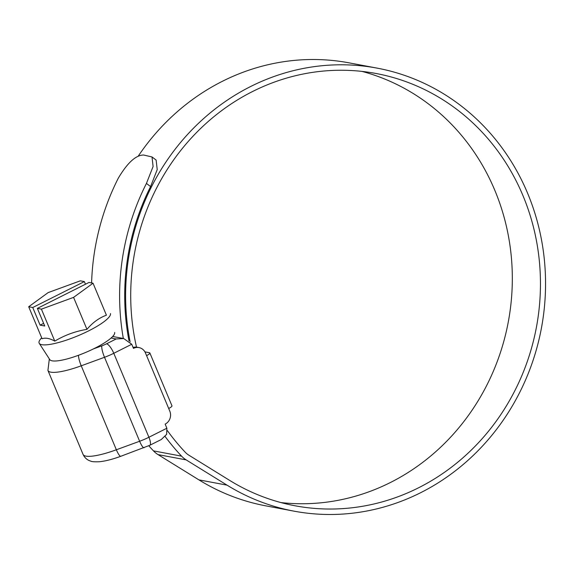 <?xml version="1.0" encoding="UTF-8"?>
<svg xmlns="http://www.w3.org/2000/svg" width="574" height="574" viewBox="0 0 574 574"><rect width="100%" height="100%" fill="white"/><g stroke="black" fill="none" stroke-linecap="round" stroke-linejoin="round"><path stroke-width="0.86" d="M146.585 355.636L145.48 352.996A9.772 9.084 100.6 0 0 138.958 347.571A9.772 9.084 100.6 0 0 133.469 348.368L131.747 344.257L113.781 353.283L148.91 437.252A9.772 2.949 63.3 0 1 149.742 445.316L161.251 439.541L166.647 434.353L166.876 428.233L165.154 424.121A9.772 9.084 100.6 0 0 169.796 411.127L168.691 408.487A5.862 1.256 -22.7 0 0 171.97 405.825L149.864 352.974A5.862 1.256 157.3 0 1 146.585 355.636L168.691 408.487M144.921 351.876L149.448 352.73A5.862 1.256 157.3 0 1 149.864 352.974M133.089 347.471A9.772 9.084 -79.4 0 1 137.179 347.234L138.958 347.571M93.462 348.899L101.907 345.806A9.772 2.088 -22.7 0 0 106.549 343.804L116.185 338.961L123.726 338.552L131.747 344.257M28.7 306.76L32.747 307.521L84.371 281.59L80.324 280.829L48.159 292.596L28.7 306.76L42.081 338.739C45.511 337.526 49.751 338.323 54.788 341.128C64.668 335.18 75.388 331.255 86.961 329.354C92.601 322.617 99.087 317.896 106.42 315.198L93.038 283.219L88.992 282.458L37.367 308.389L41.414 309.149L73.58 297.375L93.038 283.219M41.701 337.835A38.63 8.251 -22.7 0 0 39.254 343.352A38.63 8.251 -22.7 0 0 88.783 330.803A38.63 8.251 -22.7 0 0 110.481 313.562M39.254 343.352L49.795 359.618A35.186 7.519 -22.7 0 0 94.904 348.181A35.186 7.519 -22.7 0 0 114.664 332.482M85.476 284.223L84.371 281.59M73.58 297.375L86.961 329.354M41.414 309.149L54.788 341.128M32.747 307.521L40.115 325.135L44.736 326.003L37.367 308.389M40.115 325.135L43.631 323.37M136.512 347.141A219.907 204.322 -79.4 0 1 252.682 91.46A219.907 204.322 -79.4 0 1 376.185 73.515A219.907 204.322 -79.4 0 1 539.251 260.058A219.907 204.322 -79.4 0 1 418.489 487.828A219.907 204.322 -79.4 0 1 294.986 505.766A219.907 204.322 -79.4 0 1 229.672 480.402L188.803 455.146A19.545 18.16 -79.4 0 1 185.23 452.226A226.357 210.314 -79.4 0 1 167.421 430.672M362.022 71.406A219.907 204.322 -79.4 0 1 511.771 262.411A219.907 204.322 -79.4 0 1 390.356 482.54A219.907 204.322 -79.4 0 1 281.023 502.594M130.111 341.795A225.374 209.402 -79.4 0 1 250.616 86.523A225.374 209.402 -79.4 0 1 377.197 68.141A225.374 209.402 -79.4 0 1 544.317 259.326A225.374 209.402 -79.4 0 1 420.548 492.757A225.374 209.402 -79.4 0 1 293.974 511.147L265.848 505.859A225.374 209.402 -79.4 0 1 198.905 479.864L158.037 454.608A25.019 23.247 -79.4 0 1 153.466 450.877A231.831 215.401 -79.4 0 1 148.81 445.776M293.974 511.147A225.374 209.402 -79.4 0 1 227.031 485.145L186.163 459.889A25.019 23.247 -79.4 0 1 181.592 456.158A231.831 215.401 -79.4 0 1 165.176 436.563M138.205 156.178A225.374 209.402 -79.4 0 1 222.49 81.243A225.374 209.402 -79.4 0 1 349.064 62.853L377.197 68.141M123.331 338.488A231.831 215.401 -79.4 0 1 146.435 183.436L153.093 166.496L152.017 156.96L143.672 155.023C135.93 155.016 127.471 162.729 118.309 178.155A231.831 215.401 -79.4 0 0 91.596 282.946M128.985 340.791A226.357 210.314 -79.4 0 1 150.589 186.564L146.435 183.436M152.017 156.96L156.135 160.06L157.219 169.588L150.589 186.564M83.058 454.4A41.048 8.768 -22.7 0 0 116.357 449.772L81.235 365.803A41.048 8.768 157.3 0 1 47.929 370.431L83.058 454.4C84.73 457.909 87.32 460.154 90.828 461.152C91.775 461.711 94.552 461.919 99.166 461.761C105.272 461.166 112.49 459.336 120.805 456.28L149.742 445.316M116.185 338.961L111.105 338.007M120.805 456.28A9.772 1.987 69.9 0 1 116.357 449.772L139.633 441.255A19.545 4.176 -22.7 0 0 148.91 437.252L166.876 428.233M144.074 447.763A9.772 1.987 69.9 0 1 139.633 441.255L104.504 357.286L81.235 365.803A9.772 1.987 -110.1 0 1 78.48 355.284M106.549 343.804A9.772 2.949 63.3 0 1 113.781 353.283A19.545 4.176 157.3 0 1 104.504 357.286A9.772 1.987 69.9 0 1 101.907 345.806M198.905 479.864L227.031 485.145M153.466 450.877L181.592 456.158M158.037 454.608L186.163 459.889M49.328 358.901L47.929 370.431M123.726 338.552L112.691 336.479"/></g></svg>
